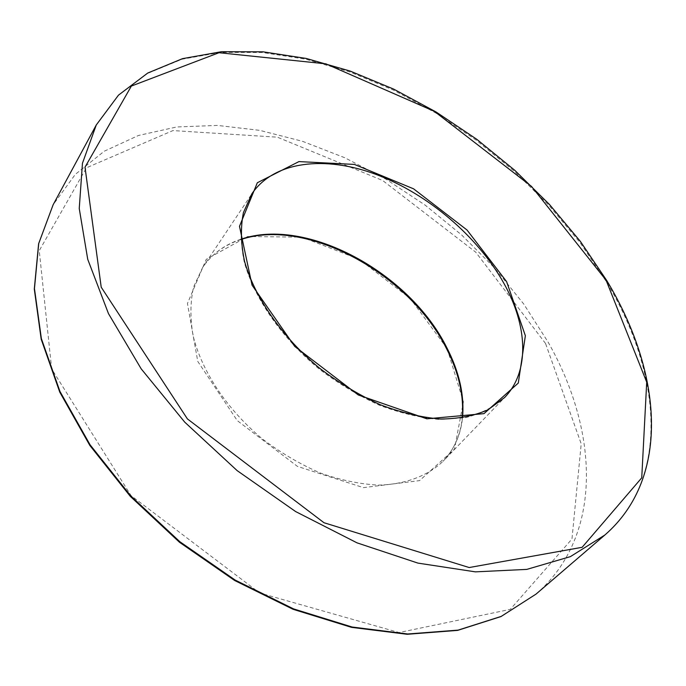 <?xml version="1.0" encoding="UTF-8"?>
<svg xmlns="http://www.w3.org/2000/svg" width="686" height="686" viewBox="0 0 686 686"><rect width="100%" height="100%" fill="white"/><g stroke="black" fill="none" stroke-linecap="round" stroke-linejoin="round"><path stroke-width="0.51" stroke-dasharray="3.43 2.57" d="M240.94 239.243C224.631 244.628 211.863 254.034 202.653 267.454L193.598 286.971C190.228 301.84 190.048 318.064 193.066 335.625C201.787 371.418 227.152 409.696 262.601 439.1C280.977 452.949 300.211 464.25 320.311 473.014C340.428 480.097 359.816 484.127 378.466 485.105C405.4 484.419 427.635 475.947 443.053 461.284C454.218 449.433 460.7 434.958 462.501 417.877M240.958 239.517C224.554 244.808 211.785 254.12 202.653 267.454L251.891 193.769L243.23 213.02C240.237 227.838 240.572 244.147 244.225 261.966C254.335 298.359 281.689 337.984 319.127 368.991C338.49 383.645 358.641 395.745 379.581 405.306C400.47 413.152 420.475 417.877 439.606 419.48L465.708 417.603C481.263 413.529 494.229 406.841 504.613 397.528L443.053 461.284C454.149 449.519 460.538 435.07 462.235 417.92M604.846 535.029C671.26 477.396 660.867 371.752 606.27 281.534L580.013 242.535L549.134 205.577L514.328 171.277L476.281 140.21L435.679 112.916L393.207 89.96L349.62 71.867L305.733 59.202L262.464 52.522L220.858 52.359L182.064 59.21L147.413 73.479L118.309 95.405L96.263 124.989M536.015 594.119C603.791 535.457 598.501 430.679 548.14 342.177L523.744 304.035L494.657 268.063L461.558 234.886L425.106 205.088L385.978 179.209L344.869 157.771L302.517 141.316L259.745 130.357L217.453 125.409L176.654 126.979L138.503 135.468L104.272 151.212L75.331 174.355L53.122 204.788M447.135 348.548L410.211 298.453L359.155 259.265L301.917 237.15L247.603 236.541L206.237 259.351L187.441 303.478L197.774 361.436L237.262 420.595L297.432 466.386L363.451 487.643L419.575 480.612L454.475 449.159L463.384 401.842L447.135 348.548M545.542 343.463L475.724 252.182L382.634 180.487L277.35 137.174L172.941 130.58L86.479 167.787L39.248 250.656L51.673 368.982L131.035 495.609L259.702 593.004L399.046 632.543L510.29 609.365L571.97 538.999L581.213 443.833L545.542 343.463"/><path stroke-width="1.03" d="M462.501 417.877C464.542 395.247 459.26 371.743 446.655 347.356C409.439 272.719 306.711 216.476 240.94 239.243M503.73 283.035C477.55 236.233 427.884 194.001 376.477 174.578C325.207 155.362 274.314 160.927 251.891 193.769L243.419 212.609C240.477 227.177 240.829 243.324 244.482 261.04C254.575 297.33 282.049 337.143 319.685 368.305C339.15 383.028 359.387 395.196 380.396 404.8C401.344 412.672 421.367 417.422 440.446 419.043C458.54 418.846 474.395 415.767 488.003 409.799L504.613 397.528C530.046 371.383 527.731 325.79 503.73 283.035M96.263 124.989L82.449 163.285L79.242 208.535L87.731 259.308L108.465 313.596L141.179 368.836L184.757 422.164L237.167 470.639L295.657 511.576L357.02 542.849L417.945 563.112L475.389 571.858L526.814 569.389L570.349 556.646L604.846 535.029C671.954 476.667 661.304 370.629 606.69 280.463L580.425 241.489L549.537 204.548L514.749 170.282L476.71 139.258L436.107 112.007L393.635 89.094L350.1 71.061L306.256 58.456L263.021 51.827L221.398 51.716L182.545 58.644L147.756 73.033L118.481 95.148L96.263 124.989L53.122 204.788L38.725 243.487L34.454 288.574L41.357 338.575L59.965 391.474L90.063 444.794L130.64 495.798L179.861 541.726L235.178 580.082L293.625 608.919L352.124 627.03L407.758 633.984L458.085 630.125L501.243 616.388L536.015 594.119L604.846 535.029M506.611 281.612L467.037 230.024L413.581 188.83L354.43 164.426L298.933 161.596L257.327 182.75L239.491 226.32L252.054 285.136L294.74 346.421L358.281 394.973L426.846 418.82L483.99 413.632L518.29 383.062L525.365 335.72L506.611 281.612M606.09 280.231L531.547 186.455L434.367 111.338L325.79 63.824L218.988 52.719L131.369 86.059L85.004 167.195L101.219 287.22L187.415 418.914L324.015 522.741L469.181 567.536L582.131 547.299L641.744 477.825L646.709 382.153L606.09 280.231M53.122 204.788L38.613 243.753L34.3 289.063L41.186 339.193L59.768 392.135L89.832 445.437L130.331 496.39L179.458 542.24L234.681 580.51L293.059 609.288L351.524 627.356L407.201 634.284L457.648 630.383L501.003 616.551L536.015 594.119M240.958 239.517C306.299 217.282 409.233 273.611 446.346 348.265C458.805 372.438 464.105 395.659 462.235 417.92"/></g></svg>
